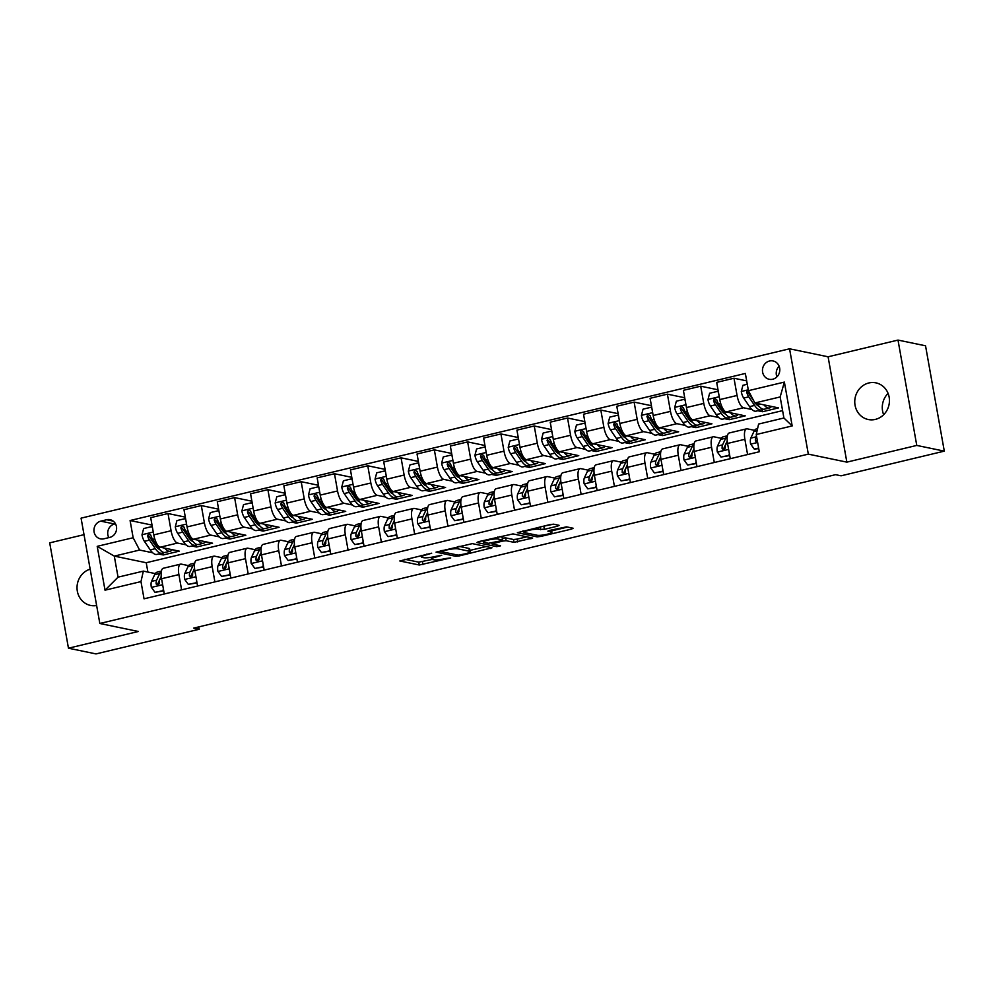 <?xml version="1.0" encoding="UTF-8"?>
<svg xmlns="http://www.w3.org/2000/svg" width="994" height="994" viewBox="0 0 994 994"><rect width="100%" height="100%" fill="white"/><g stroke="black" fill="none" stroke-linecap="round" stroke-linejoin="round"><path stroke-width="1.49" d="M431.694 553.198L399.799 560.964L419.257 565.002L450.729 557.969L445.61 558.516A9.194 1.404 169.9 0 1 433.794 559.796L432.166 559.46A9.194 1.404 169.9 0 1 431.483 559.063A9.194 1.404 169.9 0 1 437.074 556.739L441.746 555.286L435.571 556.429A9.194 1.404 169.9 0 1 423.742 557.709L422.115 557.373A9.194 1.404 169.9 0 1 421.431 556.975A9.194 1.404 169.9 0 1 427.022 554.652L431.694 553.198M868.855 382.963A18.724 17.296 -78.3 0 0 854.753 401.477A18.724 17.296 -78.3 0 0 868.296 419.53A18.724 17.296 -78.3 0 0 875.341 419.406A18.724 17.296 -78.3 0 0 889.444 400.905A18.724 17.296 -78.3 0 0 875.913 382.852A18.724 17.296 -78.3 0 0 868.855 382.963M888.077 393.375A18.724 17.296 -78.3 0 0 883.641 414.722M90.156 569.14A18.724 17.296 -78.3 0 0 77.023 587.914A18.724 17.296 -78.3 0 0 90.566 605.433A18.724 17.296 -78.3 0 0 96.642 605.52M769.518 361.008A9.368 8.648 -78.3 0 0 762.46 370.253A9.368 8.648 -78.3 0 0 769.232 379.286A9.368 8.648 -78.3 0 0 772.76 379.223A9.368 8.648 -78.3 0 0 779.805 369.967A9.368 8.648 -78.3 0 0 773.046 360.946A9.368 8.648 -78.3 0 0 769.518 361.008M779.122 366.202A9.368 8.648 -78.3 0 0 776.91 376.875M557.572 526.174L559.113 525.329L553.646 524.186L549.955 524.596L517.365 532.697L537.033 536.859L540.724 536.449L571.575 529.081L573.103 528.224L566.518 526.857L549.62 530.411L547.868 531.144L551.347 531.939A7.679 1.18 169.9 0 1 551.918 532.275A7.679 1.18 169.9 0 1 545.93 534.511A7.679 1.18 169.9 0 1 537.369 535.294L524.559 532.622A7.679 1.18 169.9 0 1 523.987 532.299A7.679 1.18 169.9 0 1 529.976 530.063A7.679 1.18 169.9 0 1 538.549 529.28L544.377 529.33L557.572 526.174L557.361 524.956M846.851 462.135L916.766 445.424L944.3 451.139L925.538 345.8L898.004 340.085L828.089 356.796L789.559 348.795L808.321 454.134L846.851 462.135L828.089 356.796M84.018 534.66L49.7 542.861L68.462 648.2L138.377 631.488L99.835 623.486L808.321 454.134M68.462 648.2L95.996 653.915L199.198 629.252L198.775 626.891M944.3 451.139L841.086 475.815L835.581 474.672L193.693 628.109L199.198 629.252M472.349 543.619L436.055 552.13L455.724 556.292L459.414 555.882L492.018 547.781L472.349 543.619M478.449 541.68L513.003 533.902L532.672 538.065L514.022 542.351L506.132 540.711L502.442 541.109L491.931 543.942L500.504 545.843L496.702 546.638L476.921 542.525L478.449 541.68M103.923 538.798L109.775 537.406A9.07 8.374 -78.3 0 0 116.609 528.435A9.07 8.374 -78.3 0 0 110.048 519.688A9.07 8.374 -78.3 0 0 106.631 519.75L100.767 521.154A9.07 8.374 -78.3 0 0 93.945 530.113A9.07 8.374 -78.3 0 0 100.506 538.86A9.07 8.374 -78.3 0 0 103.923 538.798M789.559 348.795L81.073 518.147L99.835 623.486M782.589 410.621L146.23 562.728L114.298 556.106L118.05 577.166L143.347 571.115L140.974 581.589L144.043 598.823L759.304 451.748L756.235 434.527L758.608 424.053L783.906 418.002L780.153 396.941L754.856 402.98L778.526 407.9L762.547 411.727L762.149 409.516M140.974 581.589L105.016 590.188L97.213 546.34L133.159 537.754L139.595 550.055L152.703 552.776M152.02 525.081L130.09 520.521L133.159 537.754M130.09 520.521L745.351 373.458L748.42 390.679L784.378 382.081L792.181 425.929L756.235 434.527M916.766 445.424L898.004 340.085M146.23 562.728L147.895 572.059M158.568 553.993L163.277 554.963L179.255 551.148L160.208 547.197A11.704 4.125 76.6 0 1 153.772 534.884L150.703 517.663L168.011 513.525L171.08 530.746A11.704 4.125 76.6 0 0 177.516 543.059L185.99 544.811M139.595 550.055L114.298 556.106L97.213 546.34M746.668 380.864L733.994 378.242L737.063 395.463A11.704 4.125 76.6 0 0 743.5 407.764L751.973 409.528M757.838 410.746L762.547 411.727M733.994 378.242L716.686 382.379L719.755 399.6A11.704 4.125 76.6 0 0 726.179 411.901L745.239 415.865L729.248 419.679L728.863 417.468M718.003 389.785L700.708 386.194L703.777 403.415A11.704 4.125 76.6 0 0 710.201 415.728L718.674 417.48M724.551 418.698L729.248 419.679M700.708 386.194L683.387 390.331L686.456 407.552A11.704 4.125 76.6 0 0 692.893 419.866L711.94 423.817L695.962 427.631L695.564 425.432M684.717 397.749L667.409 394.158L670.478 411.379A11.704 4.125 76.6 0 0 676.914 423.68L685.388 425.444M691.252 426.662L695.962 427.631M667.409 394.158L650.101 398.296L653.17 415.517A11.704 4.125 76.6 0 0 659.594 427.818L678.654 431.781L662.663 435.596L662.277 433.384M651.418 405.701L634.122 402.11L637.179 419.331A11.704 4.125 76.6 0 0 643.615 431.644L652.089 433.396M657.966 434.614L662.663 435.596M634.122 402.11L616.802 406.248L619.871 423.469A11.704 4.125 76.6 0 0 626.307 435.782L645.354 439.733L629.376 443.548L628.978 441.348M618.119 413.666L600.823 410.075L603.892 427.296A11.704 4.125 76.6 0 0 610.328 439.596L618.802 441.361M624.667 442.578L629.376 443.548M600.823 410.075L583.515 414.212L586.584 431.433A11.704 4.125 76.6 0 0 593.008 443.734L612.068 447.698L596.077 451.512L595.692 449.3M584.832 421.618L567.537 418.027L570.593 435.248A11.704 4.125 76.6 0 0 577.029 447.561L585.503 449.313M591.38 450.531L596.077 451.512M567.537 418.027L550.216 422.164L553.285 439.385A11.704 4.125 76.6 0 0 559.721 451.698L578.769 455.65L562.79 459.464L562.393 457.265M551.533 429.582L534.238 425.991L537.307 443.212A11.704 4.125 76.6 0 0 543.743 455.513L552.217 457.277M558.081 458.495L562.79 459.464M534.238 425.991L516.93 430.129L519.999 447.35A11.704 4.125 76.6 0 0 526.422 459.65L545.47 463.614L529.491 467.428L529.106 465.217M518.247 437.534L500.939 433.943L504.008 451.164A11.704 4.125 76.6 0 0 510.444 463.477L518.918 465.229M524.795 466.447L529.491 467.428M500.939 433.943L483.631 438.081L486.7 455.302A11.704 4.125 76.6 0 0 493.136 467.615L512.183 471.566L496.205 475.38L495.807 473.181M484.948 445.498L467.652 441.908L470.721 459.129A11.704 4.125 76.6 0 0 477.157 471.429L485.631 473.194M491.496 474.411L496.205 475.38M467.652 441.908L450.344 446.045L453.413 463.266A11.704 4.125 76.6 0 0 459.837 475.567L478.884 479.53L462.906 483.345L462.521 481.133M451.661 453.45L434.353 449.86L437.422 467.081A11.704 4.125 76.6 0 0 443.858 479.394L452.332 481.146M458.209 482.363L462.906 483.345M434.353 449.86L417.045 453.997L420.114 471.218A11.704 4.125 76.6 0 0 426.55 483.531L445.598 487.482L429.619 491.297L429.222 489.098M418.362 461.415L401.067 457.824L404.136 475.045A11.704 4.125 76.6 0 0 410.572 487.346L419.046 489.11M424.91 490.328L429.619 491.297M401.067 457.824L383.759 461.962L386.815 479.183A11.704 4.125 76.6 0 0 393.251 491.483L412.299 495.447L396.32 499.261L395.935 497.05M385.076 469.367L367.768 465.776L370.837 482.997A11.704 4.125 76.6 0 0 377.273 495.31L385.747 497.062M391.624 498.28L396.32 499.261M367.768 465.776L350.46 469.913L353.529 487.135A11.704 4.125 76.6 0 0 359.965 499.448L379.012 503.399L363.034 507.213L362.636 505.014M351.777 477.331L334.481 473.74L337.55 490.961A11.704 4.125 76.6 0 0 343.986 503.262L352.46 505.027M358.325 506.244L363.034 507.213M334.481 473.74L317.161 477.878L320.23 495.099A11.704 4.125 76.6 0 0 326.666 507.4L345.713 511.363L329.735 515.178L329.337 512.966M318.49 485.283L301.182 481.692L304.251 498.913A11.704 4.125 76.6 0 0 310.687 511.227L319.161 512.979M325.038 514.196L329.735 515.178M301.182 481.692L283.874 485.83L286.943 503.051A11.704 4.125 76.6 0 0 293.379 515.364L312.427 519.315L296.448 523.13L296.05 520.931M285.191 493.248L267.895 489.657L270.964 506.878A11.704 4.125 76.6 0 0 277.388 519.179L285.874 520.943M291.739 522.161L296.448 523.13M267.895 489.657L250.575 493.794L253.644 511.015A11.704 4.125 76.6 0 0 260.08 523.316L279.128 527.28L263.149 531.094L262.751 528.883M251.904 501.2L234.596 497.609L237.665 514.83A11.704 4.125 76.6 0 0 244.102 527.143L252.575 528.895M258.452 530.113L263.149 531.094M234.596 497.609L217.288 501.746L220.357 518.967A11.704 4.125 76.6 0 0 226.794 531.281L245.841 535.232L229.862 539.046L229.465 536.847M218.605 509.164L201.31 505.573L204.379 522.794A11.704 4.125 76.6 0 0 210.803 535.095L219.289 536.859M225.153 538.077L229.862 539.046M201.31 505.573L183.989 509.711L187.058 526.932A11.704 4.125 76.6 0 0 193.495 539.233L212.542 543.196L196.563 547.011L196.166 544.799M191.867 546.029L196.563 547.011M155.3 573.6L143.347 571.115M188.587 565.648L181.268 564.12A11.704 4.125 76.6 0 0 180.573 564.132A11.704 4.125 76.6 0 0 178.895 574.594L181.604 589.84M221.886 557.684L214.555 556.168A11.704 4.125 76.6 0 0 213.872 556.168A11.704 4.125 76.6 0 0 212.182 566.642L214.903 581.888M255.172 549.732L247.854 548.203A11.704 4.125 76.6 0 0 247.158 548.216A11.704 4.125 76.6 0 0 245.481 558.678L248.189 573.923M288.471 541.767L281.153 540.251A11.704 4.125 76.6 0 0 280.457 540.251A11.704 4.125 76.6 0 0 278.767 550.726L281.488 565.971M321.758 533.815L314.439 532.287A11.704 4.125 76.6 0 0 313.744 532.299A11.704 4.125 76.6 0 0 312.066 542.761L314.775 558.007M355.057 525.851L347.738 524.335A11.704 4.125 76.6 0 0 347.043 524.335A11.704 4.125 76.6 0 0 345.353 534.809L348.074 550.055M388.343 517.899L381.025 516.371A11.704 4.125 76.6 0 0 380.329 516.383A11.704 4.125 76.6 0 0 378.652 526.845L381.361 542.09M421.642 509.934L414.324 508.419A11.704 4.125 76.6 0 0 413.628 508.419A11.704 4.125 76.6 0 0 411.938 518.893L414.66 534.138M454.929 501.982L447.611 500.454A11.704 4.125 76.6 0 0 446.915 500.467A11.704 4.125 76.6 0 0 445.237 510.928L447.946 526.174M488.228 494.018L480.91 492.502A11.704 4.125 76.6 0 0 480.214 492.502A11.704 4.125 76.6 0 0 478.524 502.976L481.245 518.222M521.515 486.066L514.196 484.538A11.704 4.125 76.6 0 0 513.5 484.55A11.704 4.125 76.6 0 0 511.823 495.012L514.544 510.257M554.814 478.102L547.495 476.586A11.704 4.125 76.6 0 0 546.799 476.586A11.704 4.125 76.6 0 0 545.122 487.06L547.831 502.305M588.1 470.15L580.782 468.621A11.704 4.125 76.6 0 0 580.086 468.634A11.704 4.125 76.6 0 0 578.409 479.096L581.13 494.341M621.399 462.185L614.081 460.669A11.704 4.125 76.6 0 0 613.385 460.669A11.704 4.125 76.6 0 0 611.708 471.144L614.416 486.389M654.686 454.233L647.367 452.705A11.704 4.125 76.6 0 0 646.684 452.717A11.704 4.125 76.6 0 0 644.994 463.179L647.715 478.425M687.985 446.269L680.666 444.753A11.704 4.125 76.6 0 0 679.971 444.753A11.704 4.125 76.6 0 0 678.293 455.227L681.002 470.473M721.284 438.317L713.953 436.788A11.704 4.125 76.6 0 0 713.27 436.801A11.704 4.125 76.6 0 0 711.58 447.263L714.301 462.508M754.57 430.352L747.252 428.836A11.704 4.125 76.6 0 0 746.556 428.836A11.704 4.125 76.6 0 0 744.879 439.311L747.587 454.556M163.277 554.963L162.879 552.763M185.319 517.116L168.011 513.525M180.573 564.132L163.264 568.27A11.704 4.125 76.6 0 0 161.575 578.732L164.296 593.977M213.872 556.168L196.551 560.305A11.704 4.125 76.6 0 0 194.874 570.78L197.582 586.025M247.158 548.216L229.85 552.353A11.704 4.125 76.6 0 0 228.16 562.815L230.881 578.061M280.457 540.251L263.137 544.389A11.704 4.125 76.6 0 0 261.459 554.863L264.168 570.109M313.744 532.299L296.436 536.437A11.704 4.125 76.6 0 0 294.746 546.899L297.467 562.144M347.043 524.335L329.722 528.473A11.704 4.125 76.6 0 0 328.045 538.947L330.766 554.192M380.329 516.383L363.021 520.521A11.704 4.125 76.6 0 0 361.344 530.982L364.053 546.228M413.628 508.419L396.32 512.556A11.704 4.125 76.6 0 0 394.63 523.03L397.351 538.276M446.915 500.467L429.607 504.604A11.704 4.125 76.6 0 0 427.929 515.066L430.638 530.311M480.214 492.502L462.906 496.64A11.704 4.125 76.6 0 0 461.216 507.114L463.937 522.359M513.5 484.55L496.192 488.688A11.704 4.125 76.6 0 0 494.515 499.15L497.224 514.395M546.799 476.586L529.491 480.723A11.704 4.125 76.6 0 0 527.802 491.198L530.523 506.443M580.086 468.634L562.778 472.771A11.704 4.125 76.6 0 0 561.101 483.233L563.809 498.479M613.385 460.669L596.077 464.807A11.704 4.125 76.6 0 0 594.387 475.281L597.108 490.527M646.684 452.717L629.364 456.855A11.704 4.125 76.6 0 0 627.686 467.317L630.395 482.562M679.971 444.753L662.663 448.89A11.704 4.125 76.6 0 0 660.973 459.365L663.694 474.61M713.27 436.801L695.949 440.938A11.704 4.125 76.6 0 0 694.272 451.4L696.98 466.646M746.556 428.836L729.248 432.974A11.704 4.125 76.6 0 0 727.558 443.448L730.279 458.694M754.856 402.98L748.42 390.679M118.05 577.166L105.016 590.188M784.378 382.081L780.153 396.941M792.181 425.929L783.906 418.002M115.478 523.788L114.534 524.012A9.07 8.374 -78.3 0 0 108.843 537.63M404.856 559.274L418.747 562.157L432.117 559.448M469.938 550.403L486.24 546.514M442.193 551.024L441.112 551.62L458.197 555.161L464.571 553.981A9.194 1.404 169.9 0 0 470.162 551.645A9.194 1.404 169.9 0 0 469.479 551.26L457.799 548.837A9.194 1.404 169.9 0 0 445.983 550.117L442.193 551.024L442.069 550.378M470.162 551.645L469.653 548.8A9.194 1.404 169.9 0 0 468.969 548.415L469.479 551.26M458.967 546.34L468.969 548.415M526.895 536.797L517.215 539.108L517.712 541.954M502.33 538.176L505.623 537.866L513.513 539.506L517.215 539.108M483.221 541.096L481.978 540.835M497.944 539.009A7.679 1.18 169.9 0 0 489.371 539.792A7.679 1.18 169.9 0 0 483.382 542.028A7.679 1.18 169.9 0 0 483.954 542.351L488.464 543.296L500.926 540.798L502.666 540.077L497.944 539.009L497.609 537.108M502.666 540.077L502.169 537.22L502.455 539.953M499.622 536.623L501.945 537.108M540.289 526.895L553.534 524.173M551.67 530.871L567.537 527.068M522.633 531.119L523.813 531.368M152.517 527.851L151.635 526.634L143.645 528.547L141.993 534.871A7.753 2.734 76.6 0 0 144.403 541.32L150.268 549.881A22.39 7.89 76.6 0 0 156.853 554.404L161.91 553.198A22.39 7.89 76.6 0 0 163.389 552.329M158.145 548.613A18.588 6.548 76.6 0 0 158.468 547.818M164.644 548.116A22.39 7.89 76.6 0 0 170.16 551.223A22.39 7.89 76.6 0 0 172.21 549.682M170.16 551.223L165.103 552.428A22.39 7.89 -103.4 0 1 158.518 547.905L152.666 539.344A7.753 2.734 -103.4 0 1 150.765 535.07L148.566 533.766L147.572 535.828A7.753 2.734 76.6 0 0 149.473 540.102L155.325 548.676A22.39 7.89 76.6 0 0 161.91 553.198M159.674 549.433A18.588 6.548 -103.4 0 1 155.561 545.743L149.709 537.17A3.951 1.392 -103.4 0 1 149.15 536.164L147.572 535.828M151.635 526.634L152.33 526.783M163.687 590.548L155.002 592.325L151.324 587.268A7.753 2.734 -103.4 0 1 151.548 581.366L154.679 574.669A22.39 7.89 -103.4 0 1 157.338 572.072L161.401 571.103M162.991 590.411L163.389 588.895M155.002 592.325L163.737 590.871M161.351 571.351A22.39 7.89 76.6 0 0 159.748 573.463L156.605 580.161A7.753 2.734 76.6 0 0 156.145 583.95L158.083 585.193L159.338 583.18A7.753 2.734 -103.4 0 1 159.798 579.39L161.252 576.309M156.145 583.95L157.723 584.273A3.951 1.392 -103.4 0 1 157.947 583.416L159.649 579.763M185.803 519.887L184.921 518.682L176.932 520.583L175.292 526.919A7.753 2.734 76.6 0 0 177.702 533.356L183.567 541.916A22.39 7.89 76.6 0 0 190.14 546.439L195.197 545.234A22.39 7.89 76.6 0 0 196.688 544.377M191.432 540.649A18.588 6.548 76.6 0 0 191.755 539.866M197.93 540.152A22.39 7.89 76.6 0 0 203.459 543.258A22.39 7.89 76.6 0 0 205.51 541.73M203.459 543.258L198.402 544.476A22.39 7.89 -103.4 0 1 191.817 539.953L185.965 531.38A7.753 2.734 -103.4 0 1 184.064 527.106L181.865 525.801L180.858 527.876A7.753 2.734 76.6 0 0 182.759 532.15L188.624 540.711A22.39 7.89 76.6 0 0 195.197 545.234M192.96 541.481A18.588 6.548 -103.4 0 1 188.86 537.779L182.995 529.218A3.951 1.392 -103.4 0 1 182.449 528.199L180.858 527.876M184.921 518.682L185.617 518.818M219.102 511.935L218.22 510.717L210.231 512.631L208.578 518.955A7.753 2.734 76.6 0 0 211.001 525.404L216.854 533.964A22.39 7.89 76.6 0 0 223.439 538.487L228.496 537.282A22.39 7.89 76.6 0 0 229.974 536.412M224.731 532.697A18.588 6.548 76.6 0 0 225.054 531.902M231.229 532.2A22.39 7.89 76.6 0 0 236.758 535.306A22.39 7.89 76.6 0 0 238.796 533.766M236.758 535.306L231.689 536.511A22.39 7.89 -103.4 0 1 225.116 531.989L219.252 523.428A7.753 2.734 -103.4 0 1 217.351 519.154L215.151 517.849L214.157 519.912A7.753 2.734 76.6 0 0 216.058 524.186L221.91 532.759A22.39 7.89 76.6 0 0 228.496 537.282M226.259 533.517A18.588 6.548 -103.4 0 1 222.147 529.827L216.294 521.254A3.951 1.392 -103.4 0 1 215.735 520.247L214.157 519.912M218.22 510.717L218.916 510.866M252.389 503.97L251.507 502.765L243.518 504.666L241.877 511.003A7.753 2.734 76.6 0 0 244.288 517.439L250.153 526.012A22.39 7.89 76.6 0 0 256.725 530.523L261.795 529.317A22.39 7.89 76.6 0 0 263.273 528.46M258.018 524.733A18.588 6.548 76.6 0 0 258.341 523.95M264.516 524.236A22.39 7.89 76.6 0 0 270.045 527.342A22.39 7.89 76.6 0 0 272.095 525.814M270.045 527.342L264.988 528.559A22.39 7.89 -103.4 0 1 258.403 524.037L252.551 515.464A7.753 2.734 -103.4 0 1 250.65 511.189L248.45 509.885L247.444 511.96A7.753 2.734 76.6 0 0 249.345 516.234L255.209 524.795A22.39 7.89 76.6 0 0 261.795 529.317M259.546 525.565A18.588 6.548 -103.4 0 1 255.446 521.862L249.581 513.302A3.951 1.392 -103.4 0 1 249.034 512.283L247.444 511.96M251.507 502.765L252.203 502.902M196.974 582.596L188.301 584.36L184.623 579.303A7.753 2.734 -103.4 0 1 184.834 573.414L187.978 566.717A22.39 7.89 -103.4 0 1 190.637 564.107L194.7 563.138M196.29 582.447L196.688 580.931M188.301 584.36L197.036 582.906M194.65 563.387A22.39 7.89 76.6 0 0 193.035 565.499L189.904 572.196A7.753 2.734 76.6 0 0 189.432 575.986L191.37 577.241L192.625 575.228A7.753 2.734 -103.4 0 1 193.097 571.438L194.538 568.357M189.432 575.986L191.022 576.321A3.951 1.392 -103.4 0 1 191.233 575.464L192.948 571.811M230.273 574.631L221.587 576.408L217.91 571.351A7.753 2.734 -103.4 0 1 218.133 565.449L221.264 558.752A22.39 7.89 -103.4 0 1 223.936 556.155L227.986 555.186M229.577 574.495L229.974 572.979M221.587 576.408L230.322 574.954M227.937 555.435A22.39 7.89 76.6 0 0 226.334 557.547L223.19 564.244A7.753 2.734 76.6 0 0 222.731 568.034L224.669 569.276L225.924 567.263A7.753 2.734 -103.4 0 1 226.383 563.474L227.837 560.392M222.731 568.034L224.309 568.357A3.951 1.392 -103.4 0 1 224.532 567.499L226.234 563.846M263.559 566.679L254.886 568.444L251.209 563.387A7.753 2.734 -103.4 0 1 251.42 557.497L254.563 550.8A22.39 7.89 -103.4 0 1 257.222 548.191L261.285 547.222M262.876 566.53L263.273 565.014M254.886 568.444L263.621 566.99M261.236 547.47A22.39 7.89 76.6 0 0 259.62 549.583L256.489 556.28A7.753 2.734 76.6 0 0 256.017 560.069L257.968 561.324L259.223 559.311A7.753 2.734 -103.4 0 1 259.683 555.522L261.124 552.44M256.017 560.069L257.608 560.405A3.951 1.392 -103.4 0 1 257.819 559.547L259.533 555.894M285.688 496.018L284.806 494.801L276.817 496.714L275.164 503.039A7.753 2.734 76.6 0 0 277.587 509.487L283.439 518.048A22.39 7.89 76.6 0 0 290.024 522.571L295.081 521.365A22.39 7.89 76.6 0 0 296.56 520.496M291.317 516.781A18.588 6.548 76.6 0 0 291.64 515.985M297.815 516.284A22.39 7.89 76.6 0 0 303.344 519.39A22.39 7.89 76.6 0 0 305.382 517.849M303.344 519.39L298.275 520.595A22.39 7.89 -103.4 0 1 291.702 516.072L285.837 507.512A7.753 2.734 -103.4 0 1 283.936 503.237L281.737 501.933L280.743 503.995A7.753 2.734 76.6 0 0 282.644 508.269L288.496 516.843A22.39 7.89 76.6 0 0 295.081 521.365M292.845 517.601A18.588 6.548 -103.4 0 1 288.732 513.91L282.88 505.337A3.951 1.392 -103.4 0 1 282.333 504.331L280.743 503.995M284.806 494.801L285.502 494.95M296.858 558.715L288.173 560.492L284.495 555.435A7.753 2.734 -103.4 0 1 284.719 549.533L287.85 542.836A22.39 7.89 -103.4 0 1 290.521 540.239L294.572 539.27M296.162 558.578L296.56 557.062M288.173 560.492L296.908 559.038M294.522 539.518A22.39 7.89 76.6 0 0 292.919 541.631L289.776 548.328A7.753 2.734 76.6 0 0 289.316 552.117L291.254 553.36L292.509 551.347A7.753 2.734 -103.4 0 1 292.969 547.557L294.423 544.476M289.316 552.117L290.894 552.44A3.951 1.392 -103.4 0 1 291.118 551.583L292.82 547.93M318.975 488.054L318.092 486.849L310.103 488.75L308.463 495.087A7.753 2.734 76.6 0 0 310.873 501.523L316.738 510.096A22.39 7.89 76.6 0 0 323.311 514.606L328.38 513.401A22.39 7.89 76.6 0 0 329.859 512.544M324.603 508.816A18.588 6.548 76.6 0 0 324.939 508.033M331.101 508.319A22.39 7.89 76.6 0 0 336.631 511.425A22.39 7.89 76.6 0 0 338.681 509.897M336.631 511.425L331.574 512.643A22.39 7.89 -103.4 0 1 324.988 508.12L319.136 499.547A7.753 2.734 -103.4 0 1 317.235 495.273L315.036 493.968L314.042 496.043A7.753 2.734 76.6 0 0 315.93 500.317L321.795 508.878A22.39 7.89 76.6 0 0 328.38 513.401M326.131 509.649A18.588 6.548 -103.4 0 1 322.031 505.946L316.167 497.385A3.951 1.392 -103.4 0 1 315.62 496.366L314.042 496.043M318.092 486.849L318.788 486.985M352.274 480.102L351.391 478.884L343.402 480.798L341.75 487.122A7.753 2.734 76.6 0 0 344.172 493.571L350.025 502.132A22.39 7.89 76.6 0 0 356.61 506.654L361.667 505.449A22.39 7.89 76.6 0 0 363.158 504.579M357.902 500.864A18.588 6.548 76.6 0 0 358.225 500.069M364.4 500.367A22.39 7.89 76.6 0 0 369.93 503.473A22.39 7.89 76.6 0 0 371.967 501.933M369.93 503.473L364.86 504.679A22.39 7.89 -103.4 0 1 358.287 500.156L352.423 491.595A7.753 2.734 -103.4 0 1 350.522 487.321L348.335 486.016L347.328 488.079A7.753 2.734 76.6 0 0 349.229 492.353L355.082 500.926A22.39 7.89 76.6 0 0 361.667 505.449M359.43 501.684A18.588 6.548 -103.4 0 1 355.318 497.994L349.466 489.421A3.951 1.392 -103.4 0 1 348.919 488.414L347.328 488.079M351.391 478.884L352.087 479.033M385.573 472.138L384.69 470.932L376.689 472.833L375.049 479.17A7.753 2.734 76.6 0 0 377.459 485.606L383.324 494.18A22.39 7.89 76.6 0 0 389.897 498.69L394.966 497.485A22.39 7.89 76.6 0 0 396.444 496.627M391.189 492.9A18.588 6.548 76.6 0 0 391.524 492.117M397.687 492.403A22.39 7.89 76.6 0 0 403.216 495.509A22.39 7.89 76.6 0 0 405.266 493.981M403.216 495.509L398.159 496.727A22.39 7.89 -103.4 0 1 391.574 492.204L385.722 483.631A7.753 2.734 -103.4 0 1 383.821 479.356L381.621 478.052L380.627 480.127A7.753 2.734 76.6 0 0 382.516 484.401L388.381 492.962A22.39 7.89 76.6 0 0 394.966 497.485M392.717 493.732A18.588 6.548 -103.4 0 1 388.617 490.03L382.752 481.469A3.951 1.392 -103.4 0 1 382.205 480.45L380.627 480.127M384.69 470.932L385.374 471.069M418.859 464.186L417.977 462.968L409.988 464.881L408.335 471.206A7.753 2.734 76.6 0 0 410.758 477.654L416.61 486.215A22.39 7.89 76.6 0 0 423.195 490.738L428.252 489.533A22.39 7.89 76.6 0 0 429.743 488.663M424.488 484.948A18.588 6.548 76.6 0 0 424.811 484.153M430.986 484.451A22.39 7.89 76.6 0 0 436.515 487.557A22.39 7.89 76.6 0 0 438.565 486.016M436.515 487.557L431.446 488.762A22.39 7.89 -103.4 0 1 424.873 484.24L419.008 475.679A7.753 2.734 -103.4 0 1 417.107 471.404L414.92 470.1L413.914 472.162A7.753 2.734 76.6 0 0 415.815 476.437L421.667 485.01A22.39 7.89 76.6 0 0 428.252 489.533M426.016 485.768A18.588 6.548 -103.4 0 1 421.903 482.078L416.051 473.504A3.951 1.392 -103.4 0 1 415.504 472.498L413.914 472.162M417.977 462.968L418.673 463.117M452.158 456.221L451.276 455.016L443.274 456.917L441.634 463.254A7.753 2.734 76.6 0 0 444.045 469.69L449.909 478.263A22.39 7.89 76.6 0 0 456.482 482.773L461.551 481.568A22.39 7.89 76.6 0 0 463.03 480.711M457.774 476.983A18.588 6.548 76.6 0 0 458.11 476.201M464.273 476.486A22.39 7.89 76.6 0 0 469.802 479.593A22.39 7.89 76.6 0 0 471.852 478.064M469.802 479.593L464.745 480.81A22.39 7.89 -103.4 0 1 458.159 476.288L452.307 467.714A7.753 2.734 -103.4 0 1 450.406 463.44L448.207 462.135L447.213 464.21A7.753 2.734 76.6 0 0 449.102 468.485L454.966 477.045A22.39 7.89 76.6 0 0 461.551 481.568M459.303 477.816A18.588 6.548 -103.4 0 1 455.202 474.113L449.338 465.552A3.951 1.392 -103.4 0 1 448.791 464.533L447.213 464.21M451.276 455.016L451.959 455.153M330.145 550.763L321.472 552.527L317.794 547.47A7.753 2.734 -103.4 0 1 318.005 541.581L321.149 534.884A22.39 7.89 -103.4 0 1 323.808 532.275L327.871 531.305M329.461 550.614L329.859 549.098M321.472 552.527L330.207 551.074M327.821 531.554A22.39 7.89 76.6 0 0 326.206 533.666L323.075 540.363A7.753 2.734 76.6 0 0 322.603 544.153L324.553 545.408L325.808 543.395A7.753 2.734 -103.4 0 1 326.268 539.605L327.709 536.524M322.603 544.153L324.193 544.488A3.951 1.392 -103.4 0 1 324.404 543.631L326.119 539.978M363.444 542.799L354.759 544.575L351.081 539.518A7.753 2.734 -103.4 0 1 351.304 533.616L354.448 526.919A22.39 7.89 -103.4 0 1 357.107 524.323L361.157 523.353M362.748 542.662L363.145 541.146M354.759 544.575L363.493 543.122M361.108 523.602A22.39 7.89 76.6 0 0 359.505 525.714L356.361 532.411A7.753 2.734 76.6 0 0 355.902 536.201L357.84 537.443L359.095 535.431A7.753 2.734 -103.4 0 1 359.555 531.641L361.008 528.559M355.902 536.201L357.48 536.524A3.951 1.392 -103.4 0 1 357.703 535.667L359.418 532.014M396.73 534.847L388.058 536.611L384.38 531.554A7.753 2.734 -103.4 0 1 384.591 525.664L387.735 518.967A22.39 7.89 -103.4 0 1 390.393 516.358L394.456 515.389M396.047 534.697L396.444 533.182M388.058 536.611L396.792 535.157M394.407 515.637A22.39 7.89 76.6 0 0 392.792 517.75L389.66 524.447A7.753 2.734 76.6 0 0 389.188 528.236L391.139 529.491L392.394 527.479A7.753 2.734 -103.4 0 1 392.854 523.689L394.295 520.607M389.188 528.236L390.779 528.572A3.951 1.392 -103.4 0 1 390.99 527.715L392.705 524.062M430.029 526.882L421.344 528.659L417.666 523.602A7.753 2.734 -103.4 0 1 417.89 517.7L421.034 511.003A22.39 7.89 -103.4 0 1 423.692 508.406L427.743 507.437M429.333 526.745L429.731 525.23M421.344 528.659L430.091 527.205M427.693 507.685A22.39 7.89 76.6 0 0 426.091 509.798L422.947 516.495A7.753 2.734 76.6 0 0 422.487 520.284L424.426 521.527L425.68 519.514A7.753 2.734 -103.4 0 1 426.14 515.724L427.594 512.643M422.487 520.284L424.065 520.607A3.951 1.392 -103.4 0 1 424.289 519.75L426.004 516.097M463.328 518.93L454.643 520.694L450.965 515.637A7.753 2.734 -103.4 0 1 451.177 509.748L454.32 503.051A22.39 7.89 -103.4 0 1 456.979 500.442L461.042 499.473M462.632 518.781L463.03 517.265M454.643 520.694L463.378 519.241M460.992 499.721A22.39 7.89 76.6 0 0 459.377 501.833L456.246 508.53A7.753 2.734 76.6 0 0 455.774 512.32L457.725 513.575L458.979 511.562A7.753 2.734 -103.4 0 1 459.439 507.772L460.881 504.691M455.774 512.32L457.364 512.655A3.951 1.392 -103.4 0 1 457.575 511.798L459.29 508.145M485.445 448.269L484.563 447.051L476.573 448.965L474.921 455.289A7.753 2.734 76.6 0 0 477.344 461.738L483.196 470.299A22.39 7.89 76.6 0 0 489.781 474.821L494.838 473.616A22.39 7.89 76.6 0 0 496.329 472.746M491.073 469.031A18.588 6.548 76.6 0 0 491.396 468.236M497.572 468.534A22.39 7.89 76.6 0 0 503.101 471.641A22.39 7.89 76.6 0 0 505.151 470.1M503.101 471.641L498.031 472.846A22.39 7.89 -103.4 0 1 491.458 468.323L485.594 459.762A7.753 2.734 -103.4 0 1 483.693 455.488L481.506 454.183L480.5 456.246A7.753 2.734 76.6 0 0 482.401 460.52L488.265 469.093A22.39 7.89 76.6 0 0 494.838 473.616M492.602 469.851A18.588 6.548 -103.4 0 1 488.489 466.161L482.637 457.588A3.951 1.392 -103.4 0 1 482.09 456.581L480.5 456.246M484.563 447.051L485.258 447.201M496.615 510.966L487.93 512.742L484.252 507.685A7.753 2.734 -103.4 0 1 484.476 501.784L487.619 495.087A22.39 7.89 -103.4 0 1 490.278 492.49L494.329 491.521M495.919 510.829L496.317 509.313M487.93 512.742L496.677 511.289M494.279 491.769A22.39 7.89 76.6 0 0 492.676 493.881L489.533 500.578A7.753 2.734 76.6 0 0 489.073 504.368L491.011 505.611L492.266 503.598A7.753 2.734 -103.4 0 1 492.726 499.808L494.18 496.727M489.073 504.368L490.651 504.691A3.951 1.392 -103.4 0 1 490.874 503.834L492.589 500.181M518.744 440.305L517.862 439.099L509.872 441.001L508.22 447.337A7.753 2.734 76.6 0 0 510.63 453.773L516.495 462.347A22.39 7.89 76.6 0 0 523.068 466.857L528.137 465.652A22.39 7.89 76.6 0 0 529.616 464.794M524.36 461.067A18.588 6.548 76.6 0 0 524.695 460.284M530.858 460.57A22.39 7.89 76.6 0 0 536.387 463.676A22.39 7.89 76.6 0 0 538.437 462.148M536.387 463.676L531.33 464.894A22.39 7.89 -103.4 0 1 524.745 460.371L518.893 451.798A7.753 2.734 -103.4 0 1 516.992 447.524L514.793 446.219L513.799 448.294A7.753 2.734 76.6 0 0 515.7 452.568L521.552 461.129A22.39 7.89 76.6 0 0 528.137 465.652M525.888 461.899A18.588 6.548 -103.4 0 1 521.788 458.197L515.923 449.636A3.951 1.392 -103.4 0 1 515.377 448.617L513.799 448.294M517.862 439.099L518.545 439.236M529.914 503.014L521.229 504.778L517.551 499.721A7.753 2.734 -103.4 0 1 517.762 493.832L520.906 487.135A22.39 7.89 -103.4 0 1 523.565 484.525L527.628 483.556M529.218 502.865L529.616 501.349M521.229 504.778L529.964 503.324M527.578 483.805A22.39 7.89 76.6 0 0 525.963 485.917L522.832 492.614A7.753 2.734 76.6 0 0 522.359 496.404L524.31 497.659L525.565 495.646A7.753 2.734 -103.4 0 1 526.025 491.856L527.466 488.775M522.359 496.404L523.95 496.739A3.951 1.392 -103.4 0 1 524.161 495.882L525.876 492.229M552.03 432.353L551.148 431.135L543.159 433.049L541.506 439.373A7.753 2.734 76.6 0 0 543.929 445.821L549.781 454.382A22.39 7.89 76.6 0 0 556.367 458.905L561.424 457.7A22.39 7.89 76.6 0 0 562.915 456.83M557.659 453.115A18.588 6.548 76.6 0 0 557.982 452.32M564.157 452.618A22.39 7.89 76.6 0 0 569.686 455.724A22.39 7.89 76.6 0 0 571.736 454.183M569.686 455.724L564.617 456.929A22.39 7.89 -103.4 0 1 558.044 452.407L552.179 443.846A7.753 2.734 -103.4 0 1 550.278 439.572L548.092 438.267L547.085 440.33A7.753 2.734 76.6 0 0 548.986 444.604L554.851 453.177A22.39 7.89 76.6 0 0 561.424 457.7M559.187 453.935A18.588 6.548 -103.4 0 1 555.074 450.245L549.222 441.671A3.951 1.392 -103.4 0 1 548.676 440.665L547.085 440.33M551.148 431.135L551.844 431.284M563.2 495.049L554.515 496.826L550.838 491.769A7.753 2.734 -103.4 0 1 551.061 485.867L554.205 479.17A22.39 7.89 -103.4 0 1 556.864 476.573L560.914 475.604M562.505 494.913L562.902 493.397M554.515 496.826L563.263 495.372M560.864 475.853A22.39 7.89 76.6 0 0 559.262 477.965L556.118 484.662A7.753 2.734 76.6 0 0 555.658 488.452L557.597 489.694L558.852 487.681A7.753 2.734 -103.4 0 1 559.324 483.892L560.765 480.81M555.658 488.452L557.249 488.775A3.951 1.392 -103.4 0 1 557.46 487.917L559.175 484.264M585.329 424.388L584.447 423.183L576.458 425.084L574.805 431.421A7.753 2.734 76.6 0 0 577.216 437.857L583.08 446.43A22.39 7.89 76.6 0 0 589.653 450.941L594.723 449.735A22.39 7.89 76.6 0 0 596.201 448.878M590.945 445.15A18.588 6.548 76.6 0 0 591.281 444.368M597.444 444.653A22.39 7.89 76.6 0 0 602.973 447.76A22.39 7.89 76.6 0 0 605.023 446.231M602.973 447.76L597.916 448.977A22.39 7.89 -103.4 0 1 591.331 444.455L585.478 435.881A7.753 2.734 -103.4 0 1 583.577 431.607L581.378 430.303L580.384 432.378A7.753 2.734 76.6 0 0 582.285 436.652L588.137 445.213A22.39 7.89 76.6 0 0 594.723 449.735M592.486 445.983A18.588 6.548 -103.4 0 1 588.373 442.28L582.509 433.719A3.951 1.392 -103.4 0 1 581.962 432.701L580.384 432.378M584.447 423.183L585.131 423.32M596.499 487.097L587.814 488.862L584.137 483.805A7.753 2.734 -103.4 0 1 584.36 477.915L587.491 471.218A22.39 7.89 -103.4 0 1 590.15 468.609L594.213 467.64M595.804 486.948L596.201 485.432M587.814 488.862L596.549 487.408M594.163 467.888A22.39 7.89 76.6 0 0 592.548 470L589.417 476.698A7.753 2.734 76.6 0 0 588.957 480.487L590.896 481.742L592.151 479.729A7.753 2.734 -103.4 0 1 592.61 475.94L594.052 472.858M588.957 480.487L590.535 480.823A3.951 1.392 -103.4 0 1 590.747 479.965L592.461 476.312M618.616 416.436L617.734 415.219L609.744 417.132L608.092 423.456A7.753 2.734 76.6 0 0 610.515 429.905L616.367 438.466A22.39 7.89 76.6 0 0 622.952 442.989L628.009 441.783A22.39 7.89 76.6 0 0 629.5 440.914M624.244 437.198A18.588 6.548 76.6 0 0 624.567 436.403M630.743 436.701A22.39 7.89 76.6 0 0 636.272 439.808A22.39 7.89 76.6 0 0 638.322 438.267M636.272 439.808L631.215 441.013A22.39 7.89 -103.4 0 1 624.63 436.49L618.765 427.929A7.753 2.734 -103.4 0 1 616.864 423.655L614.677 422.351L613.671 424.413A7.753 2.734 76.6 0 0 615.572 428.687L621.436 437.261A22.39 7.89 76.6 0 0 628.009 441.783M625.773 438.019A18.588 6.548 -103.4 0 1 621.66 434.328L615.808 425.755A3.951 1.392 -103.4 0 1 615.261 424.749L613.671 424.413M617.734 415.219L618.43 415.368M629.786 479.133L621.101 480.91L617.423 475.853A7.753 2.734 -103.4 0 1 617.647 469.951L620.79 463.254A22.39 7.89 -103.4 0 1 623.449 460.657L627.5 459.688M629.09 478.996L629.488 477.48M621.101 480.91L629.848 479.456M627.462 459.936A22.39 7.89 76.6 0 0 625.847 462.048L622.704 468.746A7.753 2.734 76.6 0 0 622.244 472.535L624.182 473.778L625.437 471.765A7.753 2.734 -103.4 0 1 625.909 467.975L627.351 464.894M622.244 472.535L623.834 472.858A3.951 1.392 -103.4 0 1 624.046 472.001L625.76 468.348M651.915 408.472L651.033 407.267L643.043 409.168L641.391 415.504A7.753 2.734 76.6 0 0 643.801 421.941L649.666 430.514A22.39 7.89 76.6 0 0 656.251 435.024L661.308 433.819A22.39 7.89 76.6 0 0 662.787 432.962M657.531 429.234A18.588 6.548 76.6 0 0 657.866 428.451M664.042 428.737A22.39 7.89 76.6 0 0 669.558 431.843A22.39 7.89 76.6 0 0 671.609 430.315M669.558 431.843L664.501 433.061A22.39 7.89 -103.4 0 1 657.916 428.538L652.064 419.965A7.753 2.734 -103.4 0 1 650.163 415.691L647.964 414.386L646.97 416.461A7.753 2.734 76.6 0 0 648.871 420.735L654.723 429.296A22.39 7.89 76.6 0 0 661.308 433.819M659.072 430.067A18.588 6.548 -103.4 0 1 654.959 426.364L649.094 417.803A3.951 1.392 -103.4 0 1 648.548 416.784L646.97 416.461M651.033 407.267L651.716 407.403M663.085 471.181L654.4 472.945L650.722 467.888A7.753 2.734 -103.4 0 1 650.946 461.999L654.077 455.302A22.39 7.89 -103.4 0 1 656.736 452.692L660.799 451.723M662.389 471.032L662.787 469.516M654.4 472.945L663.135 471.491M660.749 451.972A22.39 7.89 76.6 0 0 659.146 454.084L656.003 460.781A7.753 2.734 76.6 0 0 655.543 464.571L657.481 465.826L658.736 463.813A7.753 2.734 -103.4 0 1 659.196 460.023L660.637 456.942M655.543 464.571L657.121 464.906A3.951 1.392 -103.4 0 1 657.332 464.049L659.047 460.396M685.201 400.52L684.319 399.302L676.33 401.216L674.678 407.54A7.753 2.734 76.6 0 0 677.1 413.989L682.953 422.549A22.39 7.89 76.6 0 0 689.538 427.072L694.595 425.867A22.39 7.89 76.6 0 0 696.086 424.997M690.83 421.282A18.588 6.548 76.6 0 0 691.153 420.499M697.328 420.785A22.39 7.89 76.6 0 0 702.857 423.891A22.39 7.89 76.6 0 0 704.908 422.351M702.857 423.891L697.8 425.097A22.39 7.89 -103.4 0 1 691.215 420.574L685.351 412.013A7.753 2.734 -103.4 0 1 683.462 407.739L681.263 406.434L680.256 408.497A7.753 2.734 76.6 0 0 682.157 412.771L688.022 421.344A22.39 7.89 76.6 0 0 694.595 425.867M692.358 422.102A18.588 6.548 -103.4 0 1 688.246 418.412L682.393 409.839A3.951 1.392 -103.4 0 1 681.847 408.832L680.256 408.497M684.319 399.302L685.015 399.451M696.372 463.216L687.686 464.993L684.009 459.936A7.753 2.734 -103.4 0 1 684.232 454.034L687.376 447.337A22.39 7.89 -103.4 0 1 690.035 444.74L694.098 443.771M695.688 463.08L696.073 461.564M687.686 464.993L696.434 463.539M694.048 444.02A22.39 7.89 76.6 0 0 692.433 446.132L689.289 452.829A7.753 2.734 76.6 0 0 688.83 456.619L690.768 457.861L692.023 455.848A7.753 2.734 -103.4 0 1 692.495 452.059L693.936 448.977M688.83 456.619L690.42 456.942A3.951 1.392 -103.4 0 1 690.631 456.084L692.346 452.432M718.5 392.555L717.618 391.35L709.629 393.251L707.976 399.588A7.753 2.734 76.6 0 0 710.387 406.024L716.252 414.597A22.39 7.89 76.6 0 0 722.837 419.108L727.894 417.902A22.39 7.89 76.6 0 0 729.372 417.045M724.117 413.318A18.588 6.548 76.6 0 0 724.452 412.535M730.627 412.821A22.39 7.89 76.6 0 0 736.144 415.927A22.39 7.89 76.6 0 0 738.194 414.399M736.144 415.927L731.087 417.145A22.39 7.89 -103.4 0 1 724.502 412.622L718.65 404.049A7.753 2.734 -103.4 0 1 716.749 399.774L714.549 398.47L713.555 400.545A7.753 2.734 76.6 0 0 715.456 404.819L721.309 413.38A22.39 7.89 76.6 0 0 727.894 417.902M725.657 414.15A18.588 6.548 -103.4 0 1 721.545 410.447L715.68 401.887A3.951 1.392 -103.4 0 1 715.133 400.868L713.555 400.545M717.618 391.35L718.302 391.487M729.671 455.264L720.985 457.029L717.308 451.972A7.753 2.734 -103.4 0 1 717.531 446.082L720.662 439.385A22.39 7.89 -103.4 0 1 723.321 436.776L727.384 435.807M728.975 455.115L729.372 453.599M720.985 457.029L729.72 455.575M727.335 436.055A22.39 7.89 76.6 0 0 725.732 438.168L722.588 444.865A7.753 2.734 76.6 0 0 722.129 448.654L724.067 449.909L725.322 447.896A7.753 2.734 -103.4 0 1 725.782 444.107L727.235 441.025M722.129 448.654L723.707 448.99A3.951 1.392 -103.4 0 1 723.918 448.132L725.632 444.48M747.277 384.256L742.916 385.299L741.275 391.624A7.753 2.734 76.6 0 0 743.686 398.072L749.538 406.633A22.39 7.89 76.6 0 0 756.123 411.156L761.18 409.95A22.39 7.89 76.6 0 0 762.671 409.081M757.416 405.366A18.588 6.548 76.6 0 0 757.739 404.583M763.914 404.869A22.39 7.89 76.6 0 0 769.443 407.975A22.39 7.89 76.6 0 0 771.493 406.434M748.37 390.418L747.003 391.226L746.842 392.58A7.753 2.734 76.6 0 0 748.743 396.854L754.608 405.428A22.39 7.89 76.6 0 0 761.18 409.95M758.944 406.186A18.588 6.548 -103.4 0 1 755.241 403.067M769.443 407.975L764.386 409.18A22.39 7.89 -103.4 0 1 757.801 404.657L756.956 403.415M753.812 400.992L748.979 393.922A3.951 1.392 -103.4 0 1 748.432 392.916L746.842 392.58M758.633 448.033L754.272 449.077L750.607 444.02A7.753 2.734 -103.4 0 1 750.818 438.118L753.961 431.421A22.39 7.89 -103.4 0 1 756.62 428.824L757.577 428.588M754.272 449.077L758.745 448.642M756.446 435.707L755.875 436.913A7.753 2.734 76.6 0 0 755.415 440.702L756.297 441.945L757.54 441.87M757.217 440.168L757.229 440.143A3.951 1.392 -103.4 0 0 757.006 441.025L755.415 440.702M743.5 407.764L726.179 411.901M710.201 415.728L692.893 419.866M676.914 423.68L659.594 427.818M643.615 431.644L626.307 435.782M610.328 439.596L593.008 443.734M577.029 447.561L559.721 451.698M543.743 455.513L526.422 459.65M510.444 463.477L493.136 467.615M477.157 471.429L459.837 475.567M443.858 479.394L426.55 483.531M410.572 487.346L393.251 491.483M377.273 495.31L359.965 499.448M343.986 503.262L326.666 507.4M310.687 511.227L293.379 515.364M277.388 519.179L260.08 523.316M244.102 527.143L226.794 531.281M210.803 535.095L193.495 539.233M177.516 543.059L160.208 547.197M178.895 574.594L161.575 578.732M171.08 530.746L153.772 534.884M204.379 522.794L187.058 526.932M212.182 566.642L194.874 570.78M237.665 514.83L220.357 518.967M245.481 558.678L228.16 562.815M270.964 506.878L253.644 511.015M278.767 550.726L261.459 554.863M304.251 498.913L286.943 503.051M312.066 542.761L294.746 546.899M337.55 490.961L320.23 495.099M345.353 534.809L328.045 538.947M370.837 482.997L353.529 487.135M378.652 526.845L361.344 530.982M404.136 475.045L386.815 479.183M411.938 518.893L394.63 523.03M437.422 467.081L420.114 471.218M445.237 510.928L427.929 515.066M470.721 459.129L453.413 463.266M478.524 502.976L461.216 507.114M504.008 451.164L486.7 455.302M511.823 495.012L494.515 499.15M537.307 443.212L519.999 447.35M545.122 487.06L527.802 491.198M570.593 435.248L553.285 439.385M578.409 479.096L561.101 483.233M603.892 427.296L586.584 431.433M611.708 471.144L594.387 475.281M637.179 419.331L619.871 423.469M644.994 463.179L627.686 467.317M670.478 411.379L653.17 415.517M678.293 455.227L660.973 459.365M703.777 403.415L686.456 407.552M711.58 447.263L694.272 451.4M737.063 395.463L719.755 399.6M744.879 439.311L727.558 443.448M114.534 524.012L100.767 521.154M113.167 521.104L106.631 519.75M426.911 554.006L427.022 554.652M436.962 556.093L437.074 556.739M422.438 561.759L422.947 564.604M418.747 562.157L419.257 565.002M490.054 547.296L490.266 548.514M459.29 555.149L459.414 555.882M455.414 554.59L455.724 556.292M457.426 546.712L457.799 548.837M445.859 549.471L445.983 550.117M530.709 537.58L530.92 538.798M513.513 539.506L514.022 542.351M505.623 537.866L506.132 540.711M502.305 540.363L502.442 541.109M493.558 542.562L493.683 543.209M496.391 544.936L496.702 546.638M543.867 526.485L544.377 529.33M540.177 526.932L540.674 529.727M538.214 527.404L538.549 529.28M551.024 530.075L551.347 531.939M571.351 527.864L571.575 529.081M540.525 535.319L540.724 536.449M536.723 535.157L537.033 536.859M153.262 532.038L142.03 534.722M155.325 548.676L150.268 549.881M160.904 547.334L158.518 547.905M149.473 540.102L144.403 541.32M154.729 538.847L152.666 539.344M151.411 587.392L162.643 584.708M154.679 574.669L159.748 573.463M159.798 579.39L161.624 578.955M151.548 581.366L156.605 580.161M186.549 524.074L175.329 526.758M188.624 540.711L183.567 541.916M194.203 539.382L191.817 539.953M182.759 532.15L177.702 533.356M188.028 530.883L185.965 531.38M219.848 516.122L208.616 518.806M221.91 532.759L216.854 533.964M227.489 531.417L225.116 531.989M216.058 524.186L211.001 525.404M221.314 522.931L219.252 523.428M253.135 508.158L241.915 510.841M255.209 524.795L250.153 526.012M260.788 523.465L258.403 524.037M249.345 516.234L244.288 517.439M254.613 514.967L252.551 515.464M184.71 579.427L195.93 576.744M187.978 566.717L193.035 565.499M193.097 571.438L194.911 571.003M184.834 573.414L189.904 572.196M218.009 571.475L229.229 568.792M221.264 558.752L226.334 557.547M226.383 563.474L228.21 563.039M218.133 565.449L223.19 564.244M251.296 563.511L262.528 560.827M254.563 550.8L259.62 549.583M259.683 555.522L261.497 555.087M251.42 557.497L256.489 556.28M286.434 500.206L275.201 502.889M288.496 516.843L283.439 518.048M294.075 515.501L291.702 516.072M282.644 508.269L277.587 509.487M287.9 507.015L285.837 507.512M284.595 555.559L295.814 552.875M287.85 542.836L292.919 541.631M292.969 547.557L294.796 547.122M284.719 549.533L289.776 548.328M319.72 492.241L308.5 494.925M321.795 508.878L316.738 510.096M327.374 507.549L324.988 508.12M315.93 500.317L310.873 501.523M321.199 499.05L319.136 499.547M353.019 484.289L341.799 486.973M355.082 500.926L350.025 502.132M360.66 499.584L358.287 500.156M349.229 492.353L344.172 493.571M354.485 491.098L352.423 491.595M386.318 476.325L375.086 479.009M388.381 492.962L383.324 494.18M393.959 491.632L391.574 492.204M382.516 484.401L377.459 485.606M387.784 483.134L385.722 483.631M419.605 468.373L408.385 471.057M421.667 485.01L416.61 486.215M427.246 483.668L424.873 484.24M415.815 476.437L410.758 477.654M421.071 475.182L419.008 475.679M452.904 460.408L441.671 463.092M454.966 477.045L449.909 478.263M460.545 475.716L458.159 476.288M449.102 468.485L444.045 469.69M454.37 467.217L452.307 467.714M317.881 547.595L329.113 544.911M321.149 534.884L326.206 533.666M326.268 539.605L328.082 539.17M318.005 541.581L323.075 540.363M351.18 539.643L362.4 536.959M354.448 526.919L359.505 525.714M359.555 531.641L361.381 531.206M351.304 533.616L356.361 532.411M384.467 531.678L395.699 528.994M387.735 518.967L392.792 517.75M392.854 523.689L394.668 523.254M384.591 525.664L389.66 524.447M417.766 523.726L428.986 521.042M421.034 511.003L426.091 509.798M426.14 515.724L427.967 515.29M417.89 517.7L422.947 516.495M451.052 515.762L462.285 513.078M454.32 503.051L459.377 501.833M459.439 507.772L461.253 507.338M451.177 509.748L456.246 508.53M486.19 452.456L474.97 455.14M488.265 469.093L483.196 470.299M493.832 467.752L491.458 468.323M482.401 460.52L477.344 461.738M487.656 459.265L485.594 459.762M484.351 507.81L495.571 505.126M487.619 495.087L492.676 493.881M492.726 499.808L494.552 499.373M484.476 501.784L489.533 500.578M519.489 444.492L508.257 447.176M521.552 461.129L516.495 462.347M527.131 459.8L524.745 460.371M515.7 452.568L510.63 453.773M520.955 451.301L518.893 451.798M517.638 499.845L528.87 497.162M520.906 487.135L525.963 485.917M526.025 491.856L527.839 491.421M517.762 493.832L522.832 492.614M552.776 436.54L541.556 439.224M554.851 453.177L549.781 454.382M560.417 451.835L558.044 452.407M548.986 444.604L543.929 445.821M554.254 443.349L552.179 443.846M550.937 491.893L562.157 489.21M554.205 479.17L559.262 477.965M559.324 483.892L561.138 483.457M551.061 485.867L556.118 484.662M586.075 428.576L574.843 431.259M588.137 445.213L583.08 446.43M593.716 443.883L591.331 444.455M582.285 436.652L577.216 437.857M587.541 435.384L585.478 435.881M584.223 483.929L595.456 481.245M587.491 471.218L592.548 470M592.61 475.94L594.424 475.505M584.36 477.915L589.417 476.698M619.361 420.624L608.142 423.307M621.436 437.261L616.367 438.466M627.003 435.919L624.63 436.49M615.572 428.687L610.515 429.905M620.84 427.432L618.765 427.929M617.522 475.977L628.742 473.293M620.79 463.254L625.847 462.048M625.909 467.975L627.723 467.54M617.647 469.951L622.704 468.746M652.66 412.659L641.428 415.343M654.723 429.296L649.666 430.514M660.302 427.967L657.916 428.538M648.871 420.735L643.801 421.941M654.127 419.48L652.064 419.965M650.809 468.012L662.041 465.329M654.077 455.302L659.146 454.084M659.196 460.023L661.01 459.588M650.946 461.999L656.003 460.781M685.947 404.707L674.727 407.391M688.022 421.344L682.953 422.549M693.588 420.002L691.215 420.574M682.157 412.771L677.1 413.989M687.426 411.516L685.351 412.013M684.108 460.06L695.328 457.377M687.376 447.337L692.433 446.132M692.495 452.059L694.309 451.624M684.232 454.034L689.289 452.829M719.246 396.743L708.014 399.426M721.309 413.38L716.252 414.597M726.887 412.05L724.502 412.622M715.456 404.819L710.387 406.024M720.712 403.564L718.65 404.049M717.395 452.096L728.627 449.412M720.662 439.385L725.732 438.168M725.782 444.107L727.608 443.672M717.531 446.082L722.588 444.865M748.258 389.81L741.313 391.474M754.608 405.428L749.538 406.633M760.186 404.086L757.801 404.657M748.743 396.854L743.686 398.072M750.694 444.144L757.652 442.479M753.961 431.421L757.105 430.675M750.818 438.118L755.875 436.913M421.145 555.373L421.431 556.975M431.172 557.286L431.483 559.063M440.814 550.676L440.963 551.533M491.757 542.985L491.931 543.942M483.121 540.562L483.382 542.028M523.726 530.858L523.987 532.299M551.508 529.964L551.918 532.275"/></g></svg>
